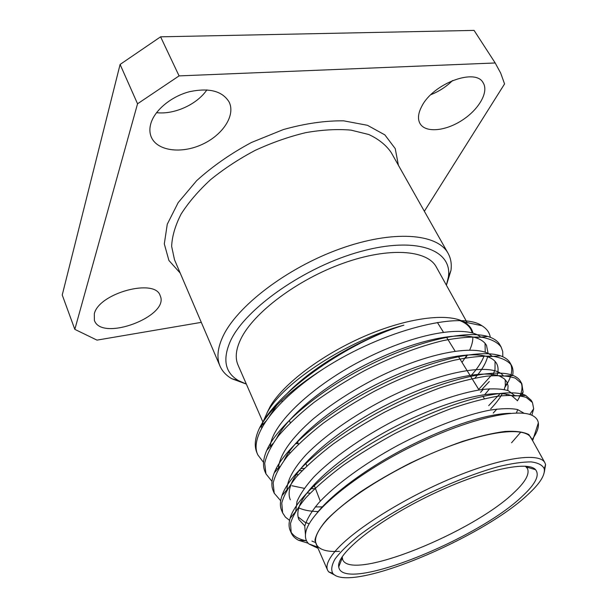 <?xml version="1.0" encoding="UTF-8"?>
<svg xmlns="http://www.w3.org/2000/svg" width="608" height="608" viewBox="0 0 608 608"><rect width="100%" height="100%" fill="white"/><g stroke="black" fill="none" stroke-linecap="round" stroke-linejoin="round"><path stroke-width="0.91" d="M467.142 322.605L436.324 267.041C427.295 249.835 388.922 246.818 343.056 263.302C297.221 279.657 253.483 312.748 240.867 338.937C235.881 349.266 234.939 357.968 238.032 365.043L262.922 422.058M295.746 443.323L298.156 443.346M462.012 362.368L467.096 354.935M469.718 349.972C471.892 345.283 472.94 340.951 472.864 336.976M472.302 332.872L470.873 329.331C468.844 325.652 465.272 322.787 460.157 320.743M308.18 543.233L298.688 540.322L306.516 540.77C298.148 539.281 292.699 535.846 290.168 530.465C288.724 527.098 288.701 523.062 290.092 518.35C295.754 496.592 342.365 456.897 398.498 428.473C456.213 398.985 508.904 387.038 525.776 395.474L531.164 400.239L531.734 401.432M530.351 413.615L529.918 414.534M282.196 511.678L281.626 510.492C279.87 506.396 280.007 501.425 282.021 495.588C289.203 472.971 334.324 434.325 387.972 407.261C443.255 379.103 494.418 367.696 513.251 375.524C516.739 376.998 519.179 378.974 520.562 381.452C523.237 386.422 522.188 392.874 517.4 400.824M273.782 492.039L273.228 490.876C271.138 485.974 271.48 479.993 274.238 472.933C282.872 449.631 326.466 412.186 377.659 386.445C430.54 359.609 480.062 348.68 500.62 355.855C505.271 357.534 508.455 359.928 510.165 363.029C513.403 369.231 511.67 377.294 504.967 387.228M500.209 393.536L488.695 405.642M314.404 485.807L313.774 485.868M265.514 472.728L264.974 471.58C262.534 465.812 263.127 458.744 266.752 450.384C276.762 426.535 318.782 390.473 367.559 366.016C418.053 340.48 465.827 329.984 487.859 336.467C493.825 338.314 497.846 341.111 499.92 344.873L500.498 346.02M492.244 374.368L478.694 389.416M304.319 468.418L300.694 468.616M257.389 453.743L256.865 452.61C254.038 445.9 254.942 437.669 259.586 427.918L261.068 425.182C271.806 407.292 292.608 388.512 323.479 368.828C384.013 329.627 460.948 310.863 481.84 325.698C486.704 328.624 489.531 332.492 490.306 337.296M298.688 540.322C295.1 538.536 292.615 536.074 291.217 532.912L290.518 523.458C292.767 515.911 297.897 507.33 305.915 497.724C315.78 487.358 328.267 476.52 343.36 465.204C359.374 454.123 376.61 443.559 395.078 433.519C414.215 423.814 432.934 415.492 451.227 408.546C468.396 402.732 483.793 398.635 497.412 396.256C509.793 394.911 519.407 395.299 526.239 397.427L532.456 402.534L533.672 408.774L531.856 415.279M289.568 520.38L285.395 517.089L282.652 512.901L281.755 503.044C283.852 495.246 288.808 486.461 296.636 476.672C306.295 466.154 318.562 455.21 333.435 443.84C349.228 432.736 366.267 422.203 384.537 412.247C403.499 402.663 422.074 394.493 440.26 387.76C457.36 382.166 472.72 378.313 486.347 376.2C498.773 375.136 508.455 375.805 515.409 378.214L521.839 383.709L523.093 391.917L521.998 396.104M280.683 500.741L274.238 493.24L273.152 483.003C275.097 474.97 279.885 465.971 287.523 456.015C296.993 445.337 309.054 434.287 323.714 422.864C339.302 411.738 356.151 401.234 374.247 391.362C402.314 376.983 430.722 366.046 454.191 360.225C469.209 357.094 482.076 355.771 492.776 356.258C501.813 357.793 508.03 360.787 511.419 365.248C513.038 368.144 513.433 371.579 512.612 375.562M272.012 481.414L265.97 473.898L264.693 463.296C266.494 455.035 271.122 445.846 278.578 435.731C287.85 424.916 299.706 413.767 314.154 402.298C329.536 391.157 346.18 380.684 364.101 370.895C391.902 356.676 420.128 346.02 443.536 340.533C458.531 337.638 471.405 336.566 482.174 337.311C491.294 339.112 497.625 342.357 501.152 347.054L502.74 351.553L502.801 356.729M489.288 381.543L481.764 389.561M277.742 468.912L276.252 468.532M263.545 462.384L257.838 454.906C248.93 436.78 274.512 400.968 323.479 368.828M266.965 412.954L270.195 406.486C283.092 384.089 321.7 354.753 364.557 336.232C407.428 317.665 447.632 312.679 463.934 321.928C468.867 324.702 471.869 328.411 472.948 333.07M467.453 354.996L465.614 357.884M298.27 443.642L295.488 443.62M262.99 421.96L267.436 412.14C283.526 382.25 348.528 339.864 403.879 325.166C349.053 341.78 279.946 389.667 261.182 424.946L260.049 426.976M261.577 428.382L261.797 426.748M532.699 440.785L528.884 434.606C523.701 431.916 515.751 430.867 505.02 431.452C492.807 433.063 478.587 436.4 462.369 441.454C445.36 447.442 427.88 454.708 409.936 463.25C392.244 472.317 375.85 481.794 360.764 491.667C346.902 501.478 335.616 510.75 326.922 519.475C319.937 527.645 315.94 534.599 314.929 540.352L317.52 547.132M532.357 439.212C536.97 432.79 538.969 427.348 538.346 422.879C537.867 419.892 536.066 417.536 532.942 415.804C518.381 407.261 466.351 418.988 410.575 447.024C354.738 474.878 309.928 512.172 305.892 531.825C304.745 536.993 305.74 541.036 308.887 543.947L318.045 548.332M522.538 496.029C477.668 539.577 342.312 593.917 338.74 566.914C336.042 554.534 374.475 522.705 426.611 497.002C478.701 471.192 527.326 459.998 535.526 469.657C539.919 475.122 535.587 483.915 522.538 496.029M528.261 494.228C539.927 483.489 545.262 475.023 544.259 468.814C542.587 465.12 538.209 462.81 531.134 461.898C522.523 461.882 511.564 463.463 498.248 466.655C476.269 472.811 452.056 482.243 425.608 494.973C399.441 508.25 377.234 521.755 359.001 535.481C348.376 544.114 340.457 551.859 335.244 558.714C331.672 564.893 330.843 569.764 332.766 573.336C349.136 593.94 482.228 538.3 528.261 494.228M335.449 575.449L328.616 571.824L327.568 570.144C325.675 565.858 328.168 559.611 335.046 551.395C352.435 530.579 403.028 498.454 452.489 477.903C502.003 457.262 539.638 452.192 544.882 462.741L545.581 464.596L544.304 472.226M544.882 462.741L531.141 437.98C525.38 426.512 487.601 430.456 438.535 450.551C389.523 470.539 339.834 502.839 323.084 524.415C316.464 532.927 314.184 539.524 316.236 544.198C319.002 549.708 326.754 552.087 339.5 551.35M342.182 556.723L342.684 559.664C351.34 582 474.088 532.03 514.672 491.94C525.624 481.597 529.857 473.746 527.372 468.38L525.335 466.199M317.665 547.458L312.862 545.361M317.239 512.666C333.617 492.374 370.47 465.705 410.18 445.694C451.28 424.946 489.296 413.379 510.598 413.318M304.806 525.95L298.893 519.544C297.449 516.222 297.456 512.225 298.916 507.543C304.631 487.183 346.872 451.174 397.184 425.653C448.909 399.167 496.394 388.39 512.065 395.975L517.233 400.505M517.72 409.579L516.412 412.992M318.136 511.571C310.088 511.389 303.643 510.165 298.802 507.893M290.32 499.776C288.587 495.771 288.747 490.899 290.799 485.176C297.859 464.102 338.717 429.081 386.825 404.776C436.384 379.483 482.463 369.193 499.867 376.23L504.108 378.662L506.821 381.839L508.068 385.822L507.779 390.496M506.616 394.25L506.175 395.306M496.918 409.047L493.255 413.045M310.164 493.172L306.949 492.982M284.126 460.324C294.378 438.262 334.218 405.209 379.369 382.918C425.934 359.716 468.996 350.474 487.593 356.759C491.986 358.317 494.98 360.559 496.584 363.493C498.378 366.753 498.537 370.72 497.07 375.387M489.638 388.74L484.872 394.493M298.33 474.734L296.4 474.491M276.693 438.155C288.025 415.712 326.268 384.051 369.33 362.847C413.812 340.784 455.362 331.9 475.22 337.577C480.822 339.279 484.591 341.909 486.514 345.45L488.118 353.453M500.62 355.855L487.593 356.759C486.225 362.155 483.064 367.992 478.093 374.27M477.607 374.893L474.947 378.062M287.265 456.334L286.368 456.16M269.534 416.153L276.815 405.255M287.075 393.558C313.736 365.986 361.836 338.109 403.879 325.166M315.727 542.61L311.919 541.074M305.452 534.675L304.76 526.194C306.744 519.468 311.258 511.852 318.303 503.348C334.803 485.184 364.344 463.608 397.032 445.824C431.072 427.713 465.432 414.823 489.714 410.172C501.349 408.394 510.606 408.173 517.492 409.511L524.18 413.326M520.828 432.075L511.579 442.761M309.214 523.784L304.935 522.249L298.087 516.944M295.762 511.047L297.008 501.501C300.094 494.266 305.634 486.164 313.637 477.196C332.097 458.25 361.494 437.654 393.916 420.736C427.416 403.773 459.572 392.783 482.57 389.454C493.445 388.383 502.003 388.793 508.258 390.686L514.216 395.162M322.476 506.89L315.271 506.92M286.999 489.676C287.158 480.236 293.451 468.646 305.885 454.906C324.383 435.883 352.997 415.804 384.636 399.433C442.312 369.953 494.129 362.216 503.477 376.04M505.233 379.704L505.309 385.746L504.237 389.47M502.314 393.665C499.654 398.498 495.778 403.568 490.686 408.88M314.693 488.688L310.878 488.703M304.251 488.346L291.931 485.739M278.472 468.076C279.467 455.164 291.148 438.132 313.348 418.813C331.01 404.358 351.371 391.119 374.429 379.088C429.719 350.915 480.366 343.383 492.184 356.44M495.056 361.365L495.011 369.52L492.761 375.584M483.246 389.363L480.525 392.388M302.092 470.691L299.22 470.516M270.233 446.538C271.685 424.255 312.702 385.084 364.412 359.115C417.346 332.234 466.64 324.847 480.753 337.09M485.047 343.345L485.214 352.184M484.135 355.802C481.817 361.859 477.637 368.266 471.595 375.014M290.411 452.648L288.732 452.443M262.291 425.038L262.922 422.195M245.837 383.906L231.823 378.731C226.244 375.539 222.3 371.313 219.99 366.054C216.562 358.097 217.482 348.338 222.771 336.802C236.504 306.614 286.71 267.938 339.91 248.885C393.14 229.68 437.54 233.457 448.088 253.323C450.862 258.354 451.82 264.054 450.969 270.423L446.568 284.696M446.394 285.198L448.385 276.99C452.603 250.093 416.982 236.086 361.129 251.37C305.345 266.388 245.434 308.37 230.523 340.83C222.292 359.442 224.983 372.719 238.61 380.669L246.339 384.074M430.92 94.643C439.037 91.436 446.272 86.724 452.633 80.499M156.522 112.678C174.352 114.76 196.969 104.492 206.895 89.87M74.822 329.361L137.545 103.786L179.079 75.894L495.193 62.974L474.073 30.4L160.596 36.822L120.095 64.448L62.236 295.002L74.822 329.361L96.991 340.123L201.294 322.362M137.545 103.786L120.095 64.448M160.596 36.822L179.079 75.894M495.193 62.974L500.703 73.158L504.564 83.919L424.361 211.28M94.316 313.804L94.384 320.37C101.559 342.16 170.141 316.069 160.17 295.693C155.405 277.962 98.838 293.026 94.316 313.804M150.875 123.439C149.401 128.539 149.576 133.167 151.392 137.317C157.457 151.073 181.45 153.984 201.97 144.499C222.596 135.234 235.79 115.452 229.132 102.03C222.33 90.942 209.008 87.529 189.149 91.785C171.046 96.588 154.698 110.253 150.875 123.439M421.975 105.952C418.106 113.111 417.468 119.001 420.052 123.622C425.509 133 445.124 131.267 461.837 120.452C478.64 109.79 489.09 92.074 483.147 82.802C475.654 67.678 433.352 83.486 421.975 105.952M448.088 253.323L391.263 152.623C386.186 145.16 378.7 139.126 368.805 134.52L351.021 130.127C337.273 128.934 322.179 129.778 305.756 132.643C288.906 136.694 272.08 142.591 255.276 150.328C238.921 158.977 224.018 168.758 210.566 179.687C198.314 190.996 188.48 202.472 181.078 214.115C175.226 225.576 172.079 236.314 171.638 246.339L174.504 259.753L219.99 366.054M180.226 273.121L168.91 260.467L164.304 243.899L167.268 224.223L178.167 202.631L196.673 180.652C212.488 166.318 230.736 153.604 251.408 142.5L283.374 129.55C304.965 123.523 325.067 120.612 343.664 120.832L367.437 125.294L384.872 134.892L395.23 148.61L398.407 165.285M468.753 325.508L470.873 329.331M256.865 452.618L257.838 454.906M264.974 471.588L265.97 473.906M273.228 490.876L274.238 493.24M281.626 510.5L282.659 512.909M290.168 530.465L291.217 532.912M499.928 344.896L501.167 347.077M510.165 363.029L511.419 365.248M520.57 381.467L521.846 383.732M531.164 400.239L532.464 402.534M463.934 321.928L481.84 325.698M532.661 440.549L538.346 422.879M317.353 546.957L308.887 543.947M316.236 544.198L327.568 570.144M544.259 468.814L545.581 464.596M332.766 573.336L328.616 571.824M281.717 400.414L282.234 401.766M289.355 420.364L290.29 422.796M297.479 441.583L298.482 444.197M305.794 463.304L306.812 465.971M314.252 485.412L320.287 501.167M341.787 557.331L342.137 558.243M342.524 559.254L342.684 559.664M437.433 322.491L443.407 332.181M446.546 337.273L455.088 351.128M458.455 356.6L469.961 375.258M470.577 376.253L479.036 389.979M482.896 396.241L484.409 398.696M526.064 466.26L526.574 467.088M342.236 557.984L338.74 566.914M526.315 467.012L535.526 469.657M298.916 507.543L290.092 518.35M512.065 395.975L525.776 395.474M290.799 485.176L282.021 495.588M499.867 376.23L513.251 375.524M279.946 466.382L274.238 472.933M272.81 443.68L266.752 450.384M475.22 337.577L487.859 336.467M265.932 421.169L259.586 427.918M533.672 408.774L529.758 414.481M523.093 391.917L520.463 395.664M507.338 382.918L505.309 385.746M448.385 276.99L450.969 270.423M238.61 380.669L231.823 378.731"/></g></svg>
